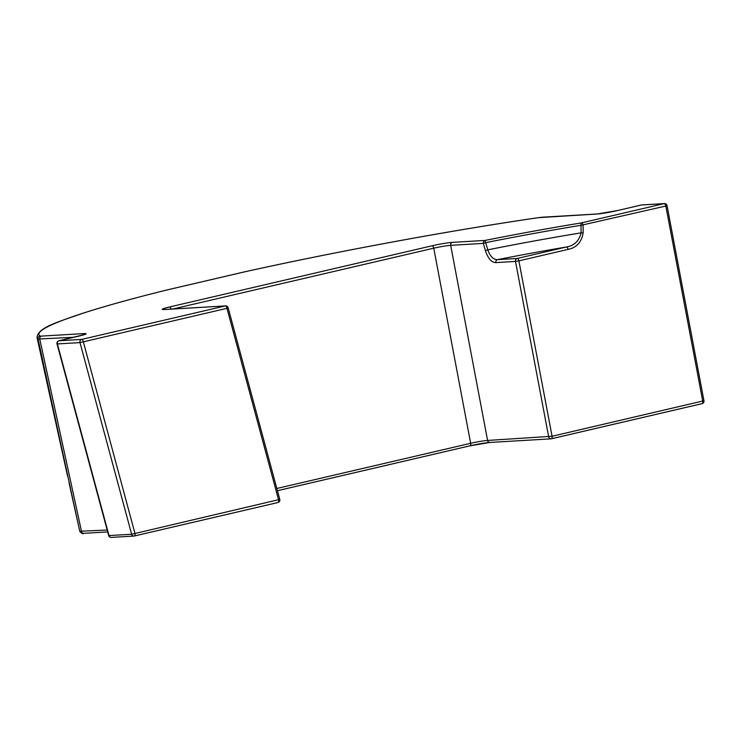 <?xml version="1.0" encoding="UTF-8"?>
<svg xmlns="http://www.w3.org/2000/svg" width="741" height="741" viewBox="0 0 741 741"><rect width="100%" height="100%" fill="white"/><g stroke="black" fill="none" stroke-linecap="round" stroke-linejoin="round"><path stroke-width="1.11" d="M41.413 336.099L84.215 333.57C87.947 333.487 86.188 334.339 78.935 336.108L58.984 340.767L81.612 339.424L225.245 305.94L164.15 309.553C160.417 309.627 162.177 308.784 169.43 307.006L432.031 245.79A15.089 1.111 169.3 0 1 432.077 245.78A15.089 1.111 169.3 0 1 452.343 242.372L485.04 240.436L487.791 249.837A209.777 15.441 169.3 0 1 581.083 232.859L583.158 232.859C581.592 242.177 576.572 247.689 568.097 249.393A2.519 1.241 -103.1 0 0 566.374 247.003C574.238 245.669 579.138 240.955 581.083 232.859L581.027 225.31A210.944 15.524 -10.7 0 0 485.8 242.631L483.382 243.4L450.676 245.327L487.587 440.441L552.064 436.264L703.95 400.742L667.039 205.627A2.519 2.519 0 0 0 664.418 203.59A2.519 2.177 86.6 0 0 664.103 203.636L641.474 204.97L617.429 210.574A15.089 1.111 169.3 0 1 597.116 214.001L538.262 217.687C449.185 230.701 339.156 250.995 246.16 271.493L166.16 290.157C79.241 311.711 30.566 329.439 40.051 336.025L41.413 336.099A2.519 2.177 86.6 0 0 39.801 339.276L81.529 531.529A2.519 2.177 86.6 0 0 83.761 533.335C82.76 534.094 81.436 533.4 79.769 531.26L38.069 339.045L37.05 337.609C37.513 327.476 58.419 321.863 84.613 312.674C105.954 305.876 133.093 298.382 166.021 290.176A2.519 1.538 76 0 1 166.16 290.157M551.48 438.746L701.949 403.669A2.519 1.241 -103.1 0 0 702.051 403.66L551.378 438.783A2.519 1.241 -103.1 0 1 551.276 438.802A2.519 2.177 86.6 0 1 548.673 436.829L515.495 261.434L495.831 262.601A2.519 2.177 -93.4 0 1 497.489 259.637L517.162 258.479L566.374 247.003A197.356 14.524 -10.7 0 0 497.489 259.637C493.404 259.711 490.172 256.442 487.791 249.837L485.383 250.606L483.382 243.4A2.519 2.177 86.6 0 1 485.04 240.436A213.427 15.709 169.3 0 1 581.389 222.911L664.103 203.636A2.519 1.241 -103.1 0 1 664.214 203.636A2.519 1.241 -103.1 0 1 665.826 206.026L667.039 205.627M515.495 261.434L518.885 260.869A2.519 1.241 -103.1 0 0 517.274 258.479A2.519 1.241 -103.1 0 0 517.162 258.479A2.519 2.177 -93.4 0 0 515.495 261.434M703.95 400.742A2.519 2.519 0 0 1 702.051 403.66A2.519 1.241 -103.1 0 0 702.774 401.344A2.519 1.241 -103.1 0 0 702.737 401.131L665.826 206.026L581.027 225.31A2.519 0.806 -99.3 0 1 581.296 222.976A2.519 0.806 -99.3 0 1 581.389 222.911A2.519 1.241 -103.1 0 1 581.5 222.921A2.519 1.241 -103.1 0 1 583.111 225.301L583.158 232.859M57.02 343.88L57.363 343.935A2.519 2.177 86.6 0 1 58.984 340.767A2.519 1.241 -103.1 0 0 58.882 340.777A2.519 2.519 0 0 0 57.02 343.88L108.668 535.558L131.648 534.27L134.982 533.492A2.519 1.241 76.9 0 1 135.019 533.705A2.519 1.241 76.9 0 1 134.297 536.012L277.931 502.528A2.519 1.241 76.9 0 0 278.653 500.221A2.519 1.241 76.9 0 0 278.616 500.008L226.968 308.33L83.335 341.814A2.519 1.241 76.9 0 0 81.723 339.434A2.519 1.241 76.9 0 0 81.612 339.424A2.519 2.177 86.6 0 0 79.991 342.601L83.335 341.814L134.982 533.492L279.783 499.425A2.519 2.519 0 0 1 277.931 502.528A2.519 1.241 76.9 0 1 277.829 502.546L134.399 535.984M495.831 262.601C491.505 262.49 488.023 258.489 485.383 250.606M69.098 483.086L79.769 531.26L107.176 530.019M74.017 337.248L38.069 339.045A2.519 2.501 -52.3 0 1 40.051 336.025M228.135 307.756A2.519 2.519 0 0 0 225.56 305.894A2.519 2.177 -93.4 0 0 225.245 305.94A2.519 1.241 76.9 0 1 225.357 305.94A2.519 1.241 76.9 0 1 226.968 308.33L228.135 307.756L279.783 499.425M169.43 307.006A2.519 1.241 76.9 0 1 169.541 307.015A2.519 1.241 76.9 0 1 171.088 309.117M452.343 242.372A2.519 2.177 86.6 0 0 450.676 245.327A12.578 0.926 -10.7 0 0 433.791 248.17A12.578 0.926 -10.7 0 0 433.754 248.179L172.81 309.016M432.031 245.79A2.519 1.241 76.9 0 1 432.142 245.799A2.519 1.241 76.9 0 1 433.754 248.179L470.665 443.294A12.578 0.926 169.3 0 1 470.702 443.285A12.578 0.926 169.3 0 1 487.587 440.441A2.519 2.177 86.6 0 0 489.866 442.451L469.979 445.813A2.519 1.241 76.9 0 1 469.868 445.832L277.43 490.69M664.631 203.59A2.519 2.177 86.6 0 0 664.418 203.59L641.799 204.924A2.519 2.177 86.6 0 0 641.474 204.97A2.519 1.241 76.9 0 0 641.373 204.988L617.327 210.592A2.519 1.241 76.9 0 1 617.429 210.574M276.838 488.476L470.665 443.294A2.519 1.241 76.9 0 1 469.979 445.813L277.44 490.699M164.15 309.553A2.519 2.177 -93.4 0 1 164.474 309.506L225.56 305.894A2.519 2.177 -93.4 0 1 225.773 305.894M79.991 342.601L57.372 343.935L109.02 535.613A2.519 2.177 86.6 0 0 111.243 537.41L133.871 536.076A2.519 2.177 86.6 0 0 134.186 536.03A2.519 1.241 76.9 0 0 134.297 536.012A2.519 2.519 0 0 1 133.871 536.076A2.519 2.177 86.6 0 1 131.648 534.27L79.991 342.601M568.097 249.393L518.885 260.869L552.064 436.264A2.519 1.241 -103.1 0 1 552.101 436.477A2.519 1.241 -103.1 0 1 551.378 438.783A2.519 2.519 0 0 1 550.952 438.848L489.866 442.451M489.579 442.451A15.089 1.111 -10.7 0 0 470.118 445.776M84.215 333.57A2.519 2.177 86.6 0 0 82.621 335.173M165.891 290.222A2.519 1.538 76 0 1 166.021 290.176L246.086 271.502A2.519 0.936 77.6 0 1 246.16 271.493M246.012 271.53A2.519 0.936 77.6 0 1 246.086 271.502C339.128 250.977 449.843 230.581 538.355 217.659A2.519 1.232 81.7 0 0 538.262 217.687M85.011 334.45L58.882 340.777A2.519 1.241 -103.1 0 0 58.687 340.86M538.466 217.659A2.519 1.232 81.7 0 0 538.355 217.659L542.356 217.206A2.519 2.177 86.6 0 0 542.042 217.252M597.718 213.954A2.519 2.177 86.6 0 0 597.116 214.001M617.225 210.62A2.519 1.241 76.9 0 1 617.327 210.592L597.431 213.954L542.356 217.206M641.271 205.016A2.519 1.241 76.9 0 1 641.373 204.988A2.519 2.519 0 0 1 641.799 204.924M108.668 535.558A2.519 2.519 0 0 0 111.243 537.41M37.059 337.655L67.561 476.102M107.686 531.918L83.761 533.335M164.474 309.506L163.52 309.581"/></g></svg>
